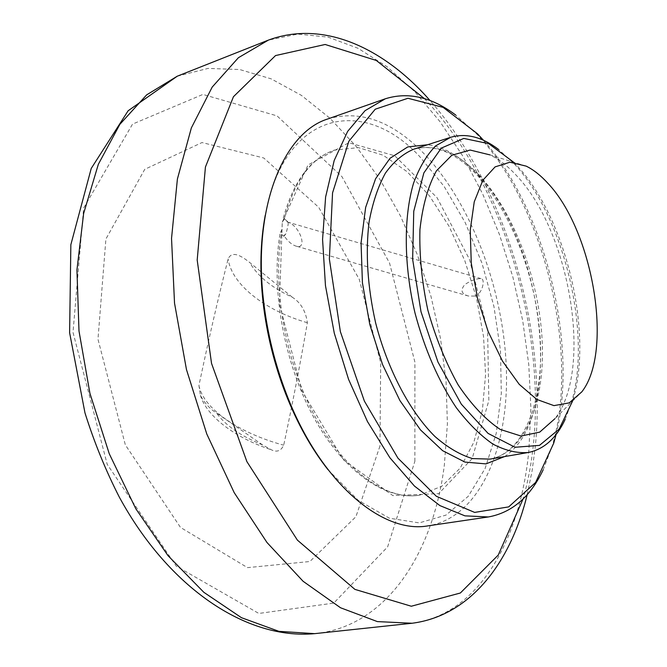 <?xml version="1.0" encoding="UTF-8"?>
<svg xmlns="http://www.w3.org/2000/svg" width="667" height="667" viewBox="0 0 667 667"><rect width="100%" height="100%" fill="white"/><g stroke="black" fill="none" stroke-linecap="round" stroke-linejoin="round"><path stroke-width="0.5" stroke-dasharray="3.33 2.5" d="M292.329 297.249L249.65 262.456C242.871 257.128 232.291 249.541 228.139 258.904C218.109 298.374 208.371 340.579 198.924 385.518L200.408 395.298C204.702 403.202 210.013 409.054 216.325 412.856L262.623 444.956L271.352 449.791C276.822 452.526 280.94 450.992 283.717 445.197C292.68 402.943 300.559 362.114 307.362 322.728C305.794 311.13 300.784 302.643 292.329 297.249C271.936 287.852 257.712 276.255 249.65 262.456M286.885 221.836L287.861 222.136C300.475 226.163 308.246 250.909 295.348 245.881C291.095 244.189 287.31 240.754 284.009 235.568L283.85 236.326L280.123 233.142L282.074 229.215L282.249 222.161L284.159 219.326L283.35 217.884L287.043 221.085L286.885 221.836L288.261 222.603L287.043 221.085M283.35 217.884C293.713 180.79 310.755 158.187 334.484 150.083L358.412 147.624L383.108 155.194L407.17 171.719L429.431 195.84L448.908 226.013L464.807 260.647L476.521 298.091L483.558 336.693L485.568 374.746L482.358 410.513L473.853 442.213L460.23 468.034L441.879 486.21L419.551 495.164C386.268 500.767 344.139 472.369 314.115 417.967C284.134 363.632 270.552 288.678 280.123 233.142M379.965 446.056L355.911 516.717L309.872 561.514L247.515 567.634L180.474 527.405L125.329 444.872L97.974 339.236L105.903 239.019L144.731 169.343L202.009 142.546L263.757 157.987L318.726 207.32L359.305 279.431L380.69 362.856L379.965 446.056M474.445 296.073C482.299 294.714 485.334 279.606 481.557 278.781L481.024 278.631C476.321 278.581 470.952 280.532 464.916 284.484C460.122 290.112 461.289 293.955 468.409 296.015L474.445 296.073M288.261 222.603C288.277 224.596 287.494 228.322 285.926 233.792L284.009 235.568M283.85 236.326L285.926 233.792M327.997 469.693L358.246 500.367L389.403 518.209L419.235 522.895L445.948 515.124L468.201 496.356L485.117 468.459L496.215 433.483L501.317 393.505L500.483 350.525L493.93 306.478L482.008 263.232L465.199 222.595L444.114 186.376L419.543 156.386C363.432 95.79 284.459 110.33 265.258 215.183M327.922 118.909C360.072 109.696 391.754 120.919 422.961 152.585C470.835 201.834 503.51 288.794 506.353 368.543C509.113 447.974 480.007 517.292 428.231 525.813M543.155 469.876L552.168 446.19C580.057 354.435 544.38 205.811 477.764 135.059L455.678 115.016M483.542 140.328C545.006 208.854 578.631 345.273 556.061 434.517M513.673 162.256L517.108 165.85C565.683 217.434 593.322 332.158 573.161 399.058L572.553 401.1M565.166 419.393L571.494 402.326C592.163 333.742 563.957 216.65 514.165 163.79L498.624 149.491M526.205 166.141L489.978 154.894C498.891 159.23 507.579 165.95 516.033 175.071C570.052 230.857 593.447 369.493 554.994 418.626L581.841 391.829M198.924 385.518C203.46 409.046 239.528 433.25 283.717 445.197M262.623 444.956C240.804 436.043 225.371 425.338 216.325 412.856M307.362 322.728C265.366 310.63 231.632 284.742 228.139 258.904M424.395 98.608C500.45 178.164 545.364 323.828 533.625 442.238C531.682 462.248 528.164 481.149 523.086 498.949M177.255 76.205L208.054 68.409L239.661 69.526L271.069 78.814L301.434 95.389L330.057 118.317L356.386 146.648L379.973 179.473L400.45 215.908L417.525 255.119L430.965 296.306L440.545 338.678L446.073 381.466L447.399 423.862L444.355 465.007C433.392 553.043 386.535 626.897 314.674 633.65M414.882 461.256L414.907 362.123L389.553 263.065L341.963 176.655L277.038 115.883L202.893 94.431L132.55 124.104L83.625 208.079L73.003 332.349L107.212 464.357L176.271 566.175L258.829 613.448L333.783 603.093L387.644 546.832L414.882 461.256M412.039 623.253C479.014 614.632 520.493 539.436 528.898 450.158L530.882 408.021L528.773 364.582L522.72 320.677L512.898 277.088L499.491 234.609L482.7 193.989L462.765 156.045L439.962 121.594L414.607 91.529L387.135 66.775L358.054 48.299L328.006 37.094L297.782 34.1L268.326 40.145M282.249 222.161L308.037 164.974L348.824 142.738L394.731 155.761L437.068 197.715L469.46 259.321L487.602 330.407L488.853 400.5L472.161 458.654L438.678 493.638L392.846 495.598L343.263 459.68L301.709 390.52L279.448 303.919L282.249 222.161M504.527 456.595C565.558 417.075 544.472 240.462 475.754 172.495C460.122 156.178 444.089 146.923 427.647 144.731M478.539 174.546C513.482 211.381 538.769 278.372 542.121 339.57C545.456 400.625 525.629 452.476 490.045 459.104C523.645 453.135 543.755 401.759 540.287 340.187C536.877 278.631 511.264 211.105 476.421 174.354C454.777 152.026 433.858 143.655 413.657 149.241C435.109 143.48 456.737 151.918 478.539 174.546M200.408 395.298C206.353 415.891 234.567 437.76 271.352 449.8M268.301 40.153L267.567 40.429M527.197 494.597L532.074 470.969L535.334 446.373C546.94 327.805 504.836 185.276 430.057 100.55M481.024 278.623L287.861 222.136M468.409 296.023L295.348 245.881M477.464 133.775L474.671 131.799M553.727 443.146L552.168 446.19M515.157 163.774L512.164 161.664M573.161 399.058L571.494 402.326M282.074 229.215C271.761 284.551 284.926 361.014 315.016 416.525C345.181 472.194 387.369 500.717 419.551 495.164M284.159 219.326C294.305 181.015 311.08 157.929 334.484 150.083"/><path stroke-width="1" d="M547.832 183.233C593.113 230.815 613.623 351.276 581.841 391.829L569.276 402.86L553.952 405.628L536.86 399.466L519.243 384.367L502.518 361.164L488.144 331.532L477.405 297.874L471.269 263.081L470.227 230.157L474.245 201.843L482.825 180.29L495.097 166.883L509.955 162.214L526.205 166.141C533.558 169.76 540.762 175.454 547.832 183.233M265.258 215.183C260.313 241.679 259.588 270.752 263.073 302.384C266.708 333.708 274.195 364.074 285.534 393.497C297.148 423.128 311.306 448.524 327.997 469.693M488.386 516.958L428.231 525.813C382.324 534.434 320.085 482.291 286.585 394.347C274.996 364.249 267.334 333.183 263.607 301.142C252.393 207.712 283.267 132.616 327.922 118.909L385.301 98.791L365.041 110.68L347.665 131.366L334.209 160.464L325.613 197.007L322.57 239.428L325.463 285.643L334.275 333.158L348.558 379.323L367.475 421.586L389.887 457.737L414.482 486.093L439.92 505.603L464.924 515.849L488.386 516.958C512.006 512.631 530.265 496.94 543.155 469.876M455.678 115.016C431.682 97.049 408.221 91.637 385.301 98.791M556.061 434.517L553.727 443.146L535.618 482.458L508.696 506.887L474.646 512.406L436.36 496.29L397.966 458.179L364.382 401.109L340.37 331.657L329.356 258.996L332.558 192.855L348.841 141.271L375.246 109.205L407.971 98.266L443.155 107.387L477.464 133.775L483.542 140.328M572.553 401.1L559.096 429.156L539.47 445.381L515.074 447.265L488.086 433.408L461.322 404.169L437.969 362.081L421.01 311.772L412.64 259.355L413.757 211.231L423.862 172.903L441.329 148.091L463.798 138.419L488.719 143.672L513.673 162.256M498.624 149.491C482.016 136.885 466 132.833 450.575 137.335L435.718 145.865C426.772 154.919 419.385 167.334 413.573 183.117C403.485 217.142 403.76 265.216 415.057 313.24C424.829 349.691 438.536 381.124 456.186 407.537C468.101 423.203 480.323 435.376 492.855 444.055C505.269 450.575 517.067 453.393 528.264 452.493C544.014 449.3 556.311 438.269 565.166 419.393M554.994 418.626L539.695 432.133L521.019 436.035L500.158 429.398C485.601 419.693 471.619 404.894 458.221 384.992C445.714 362.606 435.584 337.635 427.839 310.097C421.894 282.099 419.26 255.286 419.927 229.656C422.545 205.803 428.039 186.201 436.418 170.844L451.809 155.269L470.152 150.05L489.978 154.894M523.086 498.949L498.224 555.086L460.355 593.005L411.297 606.236L354.894 589.378L297.399 540.128L246.89 461.622L211.539 363.415L197.19 260.03L205.428 167.033L233.45 96.715L275.546 55.561L325.137 44.481L376.288 60.455L424.395 98.608M314.674 633.65L278.914 631.341L241.437 617.684L203.835 592.313L167.967 555.603L135.801 508.729L109.255 453.735L89.937 393.388L78.989 330.982L76.938 269.943L83.633 213.49L98.332 164.315L119.835 124.379L146.665 94.864L177.255 76.205L128.139 110.764L91.237 168.426L70.852 244.722L69.61 332.766L84.976 412.915C94.289 442.496 105.745 470.585 119.343 497.165C169.118 588.569 247.032 639.978 314.674 633.65L412.039 623.253C470.952 615.691 510.939 561.814 527.197 494.597M268.326 40.145L238.386 57.721L212.198 87.085L191.362 127.906L177.397 179.039L171.536 238.411L174.521 303.101L186.468 369.568L206.77 433.967L234.192 492.638L266.975 542.496L303.101 581.282L340.529 607.762L377.364 621.594L412.039 623.253M427.647 144.731L407.795 146.907L390.028 158.279L375.588 178.739L365.633 207.462L361.064 242.913L362.423 282.825L369.76 324.412L382.591 364.641L399.933 400.609L420.46 429.873L442.63 450.684L464.924 462.081L485.943 463.89L504.527 456.595M528.264 452.493L490.045 459.104L472.519 458.579C460.138 454.877 447.624 447.524 434.967 436.518C409.913 411.672 387.76 369.86 375.646 322.961C367.534 286.81 365.341 253.168 369.068 222.019C372.595 202.868 378.031 186.585 385.376 173.178C393.622 161.706 403.051 153.718 413.657 149.241L450.575 137.335M267.567 40.429L177.255 76.205M430.057 100.55C384.417 48.583 323.97 19.468 268.301 40.153M285.534 393.497L286.585 394.347M263.073 302.384L263.607 301.142"/></g></svg>
